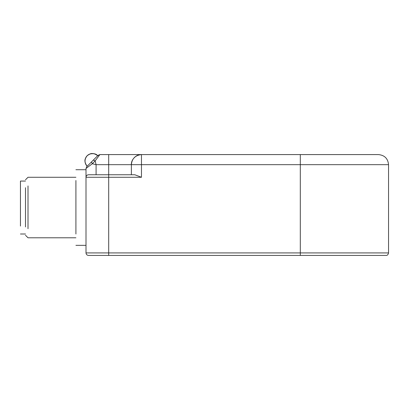 <?xml version="1.0" encoding="UTF-8"?>
<svg xmlns="http://www.w3.org/2000/svg" width="409" height="409" viewBox="0 0 409 409"><rect width="100%" height="100%" fill="white"/><g stroke="black" fill="none" stroke-linecap="round" stroke-linejoin="round"><path stroke-width="0.61" d="M87.071 166.351L97.766 155.655L87.071 166.351M87.163 166.264C84.326 162.756 84.326 159.249 87.163 155.742C90.665 152.905 94.172 152.905 97.679 155.742C96.304 153.815 93.697 153.242 89.852 154.024C87.715 154.827 86.248 156.289 85.45 158.411C84.377 160.594 84.944 163.206 87.163 166.264C84.965 164.055 84.837 160.926 85 160.486C84.898 159.285 85.609 157.716 87.127 155.778C89.464 154.055 91.054 153.324 91.902 153.585C92.194 153.533 94.781 153.206 97.679 155.742M138.973 154.899L141.468 154.587L141.468 164.669L131.386 164.669C130.931 159.679 136.478 154.137 141.468 154.587L99.883 154.587L98.099 155.323L86.739 166.683L86.002 168.467L92.316 163.728L96.089 164.669L95.144 160.901L99.883 154.587L97.766 155.655M131.386 174.755L131.386 164.669C131.897 158.651 135.261 155.287 141.468 154.587L378.463 154.587L300.308 154.587L300.308 164.669L141.468 164.669L141.468 177.276L134.796 174.755L108.692 174.755L108.692 164.669L131.386 164.669L131.396 164.147M131.693 162.194L132.506 160.052M132.705 159.684L132.956 159.265M134.387 157.485L135.359 156.647M135.773 156.345L136.345 155.982M136.463 155.916L136.949 155.655M137.071 155.594L137.603 155.359M141.468 177.276L86.002 177.276L86.002 252.915C86.161 254.434 87.005 255.272 88.523 255.436L386.03 255.436L300.308 255.436L300.308 252.915L388.55 252.915L108.692 252.915L108.692 174.755L88.523 174.755C87.005 174.914 86.161 175.758 86.002 177.276L86.002 168.467L86.739 166.683M91.478 161.944L92.316 163.728L95.144 160.901L93.364 160.062M75.916 233.999L75.916 180.517L75.916 233.999M25.491 226.939L25.491 187.721L25.491 226.939M28.011 228.703L28.011 185.921L28.011 228.703M25.491 181.059L20.45 181.059L20.45 226.059M96.089 174.755L96.089 164.669L108.692 164.669L108.692 154.587M300.308 164.669L388.55 164.669L300.308 164.669L300.308 252.915M108.692 255.436L108.692 252.915L86.002 252.915M386.03 255.436C387.267 255.553 388.11 254.71 388.55 252.915L388.55 164.669C387.942 158.554 384.583 155.19 378.463 154.587M75.916 169.715L86.002 169.715M75.916 245.349L86.002 245.349M25.491 235.267L28.011 237.787L75.916 237.787M25.491 179.796L28.011 177.276L75.916 177.276M25.491 234.004L20.45 234.004"/></g></svg>
